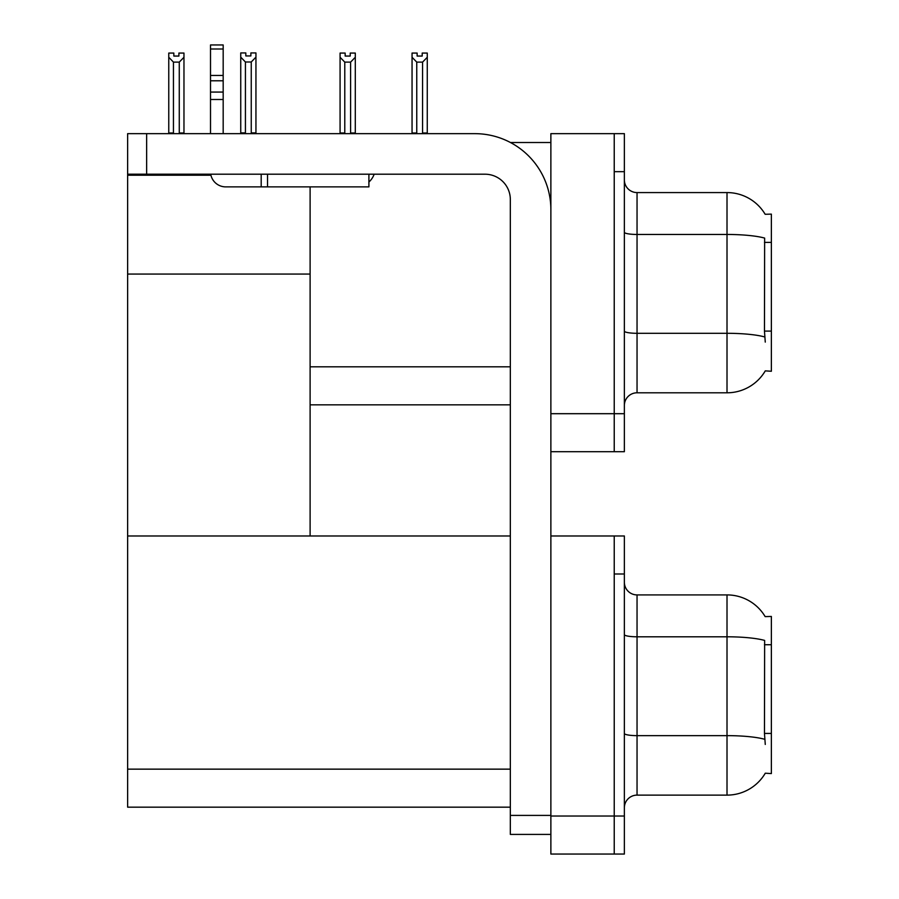 <?xml version="1.0" encoding="UTF-8"?>
<svg xmlns="http://www.w3.org/2000/svg" width="899" height="899" viewBox="0 0 899 899"><rect width="100%" height="100%" fill="white"/><g stroke="black" fill="none" stroke-linecap="round" stroke-linejoin="round"><path stroke-width="1.35" d="M510.486 142.525L550.873 142.525M510.329 366.814L310.11 366.814L310.11 274.06L127.636 274.06L127.636 133.659L146.638 133.659L146.638 174.204L484.977 174.204A25.341 25.341 0 0 1 510.329 199.544L510.329 815.404L550.873 815.404M614.231 535.984L614.231 854.05L624.367 854.05L624.367 535.984L550.873 535.984L550.873 133.659L614.231 133.659L614.231 451.714L550.873 451.714L550.873 413.697L614.231 413.697L614.231 451.714L624.367 451.714L624.367 413.697L614.231 413.697L614.231 171.664L624.367 171.664L624.367 413.697M310.11 404.831L510.329 404.831M765.15 214.277A44.354 44.354 0 0 0 727.01 192.577A44.354 44.354 0 0 1 765.15 214.277L771.364 214.119L771.364 371.253L765.274 370.871A44.354 44.354 0 0 1 727.01 392.796A44.354 44.354 0 0 0 765.049 371.253M310.11 186.88L310.11 535.984L127.636 535.984L127.636 274.06M127.636 175.215L210.928 175.215M550.873 451.714L550.873 854.05L614.231 854.05L614.231 574L624.367 574M510.329 807.167L127.636 807.167L127.636 535.984L510.329 535.984M765.15 616.613A44.354 44.354 0 0 0 727.01 594.913A44.354 44.354 0 0 1 765.15 616.613L771.364 616.456L771.364 773.578L765.274 773.207A44.354 44.354 0 0 1 727.01 795.121L637.043 795.121A12.676 12.676 0 0 0 624.367 807.796M624.367 405.46A12.676 12.676 0 0 1 637.043 392.796L727.01 392.796L727.01 192.577L637.043 192.577A12.676 12.676 0 0 1 624.367 179.901A12.676 12.676 0 0 0 637.043 192.577L637.043 392.796M765.274 342.103L764.465 331.09L764.644 238.089A44.354 7.698 180 0 0 727.01 234.459L637.043 234.459A12.676 2.203 0 0 1 624.367 232.268M614.231 133.659L624.367 133.659L624.367 171.664M765.274 744.439L764.465 733.427L764.644 640.425A44.354 7.698 180 0 0 727.01 636.795L727.01 594.913L637.043 594.913A12.676 12.676 0 0 1 624.367 582.237A12.676 12.676 0 0 0 637.043 594.913L637.043 795.121M423.204 133.659L422.575 133.018L422.575 62.11L416.754 62.11L412.057 57.278L412.057 53.063L417.136 53.063L417.136 56.064L422.204 56.064L417.136 56.064M422.204 56.064L422.204 53.063L427.272 53.063L427.272 57.278L422.575 62.11M422.575 133.018L427.272 133.018L427.272 133.659L427.272 57.278M416.754 62.11L416.754 133.018L416.125 133.659M412.057 133.018L412.057 57.278L412.057 133.018L416.754 133.018M350.228 56.064L345.16 56.064L350.228 56.064L350.228 53.063L355.296 53.063L355.296 57.278L350.599 62.11L344.778 62.11L344.778 133.018L340.08 133.018L340.08 133.659M344.778 62.11L340.08 57.278L340.08 53.063L345.16 53.063L345.16 56.064M344.778 133.018L344.148 133.659M340.08 57.278L340.08 133.018M355.296 57.278L355.296 133.018L350.599 133.018L350.599 62.11M351.228 133.659L350.599 133.018M355.296 133.018L355.296 133.659M251.248 61.986L245.427 61.986L240.741 57.143L240.741 52.929L245.809 52.929L245.809 55.94L250.877 55.94L250.877 52.929L255.945 52.929L255.945 57.143L251.248 61.986L251.248 132.895L255.945 132.895L255.945 133.659M255.945 132.895L255.945 57.143M245.427 61.986L245.427 132.895L240.741 132.895L240.741 133.659L240.741 57.143L240.741 132.895M245.427 132.895L244.697 133.659M250.877 55.94L245.809 55.94M178.901 56.064L173.833 56.064L178.901 56.064L178.901 53.063L183.969 53.063L183.969 133.018L179.272 133.018L179.272 62.11L173.451 62.11L173.451 133.018L172.833 133.659M173.833 56.064L173.833 53.063L168.765 53.063L168.765 133.659M183.969 57.278L179.272 62.11M173.451 62.11L168.765 57.278M173.451 133.018L168.765 133.018M183.969 133.018L183.969 133.659M550.873 834.407L510.329 834.407L510.329 815.404M550.873 209.681A76.033 76.033 0 0 0 474.841 133.659L146.638 133.659M146.638 174.204L127.636 174.204M368.905 174.204L368.905 186.88L225.716 186.88A15.204 15.204 0 0 1 210.726 174.204M267.531 186.88L267.531 174.204M210.512 133.659L210.512 99.497L223.177 99.497L223.177 133.659M261.193 174.204L261.193 186.88L225.716 186.88M210.512 99.497L210.512 92.069L223.177 92.069L223.177 99.497M223.177 48.995L210.512 48.995L210.512 44.95L223.177 44.95L223.177 80.775L210.512 80.775L210.512 92.069M210.512 80.775L210.512 48.995M223.177 80.775L223.177 92.069M223.177 75.437L210.512 75.437M368.905 182.036A19.003 19.003 0 0 0 374.153 174.204M771.364 242.393L764.465 242.393M771.364 331.09L764.465 331.09M550.873 816.034L624.367 816.034M127.636 769.151L510.329 769.151M771.364 644.729L764.465 644.729M771.364 733.427L764.465 733.427M764.779 336.968A44.354 7.698 180 0 0 727.01 333.304L637.043 333.304A12.676 2.203 -0 0 1 624.367 331.102M727.01 795.121L727.01 636.795L637.043 636.795A12.676 2.203 0 0 1 624.367 634.593M764.779 739.304A44.354 7.698 180 0 0 727.01 735.64L637.043 735.64A12.676 2.203 -0 0 1 624.367 733.438"/></g></svg>
